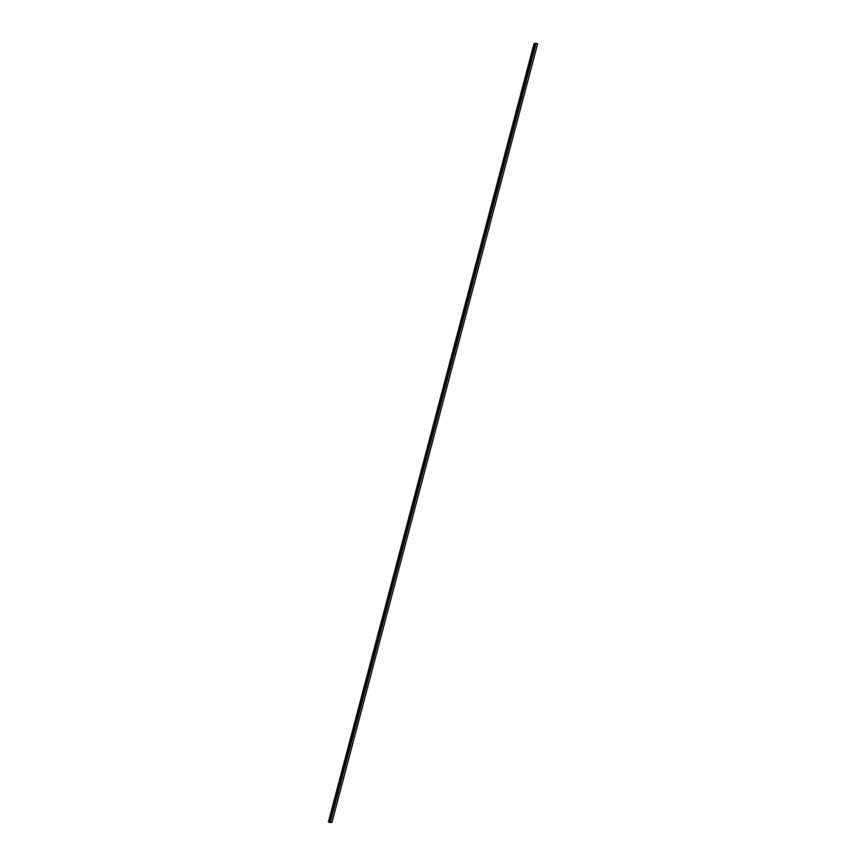<?xml version="1.0" encoding="UTF-8"?>
<svg xmlns="http://www.w3.org/2000/svg" width="866" height="866" viewBox="0 0 866 866"><rect width="100%" height="100%" fill="white"/><g stroke="black" fill="none" stroke-linecap="round" stroke-linejoin="round"><path stroke-width="1.3" d="M329.632 821.769L535.285 43.365A2.89 0.617 14.8 0 1 535.426 43.343L329.762 821.747A2.89 0.617 -165.2 0 0 329.632 821.769L328.398 822.007L329.459 822.083M535.285 43.365L534.062 43.614L328.409 821.996M330.076 821.877L329.892 822.581L331.516 822.462A2.89 0.617 -165.2 0 0 331.635 822.44L330.206 821.704L536.043 43.332L330.379 821.737M331.873 822.289L537.526 43.885L536.043 43.332M331.061 822.083L329.437 822.007M330.985 822.364L329.892 822.581M537.526 43.885L331.938 822.321L537.602 43.928M330.422 821.856L330.249 822.505M330.271 821.845L330.108 822.462M328.398 822.007L534.062 43.614"/></g></svg>
